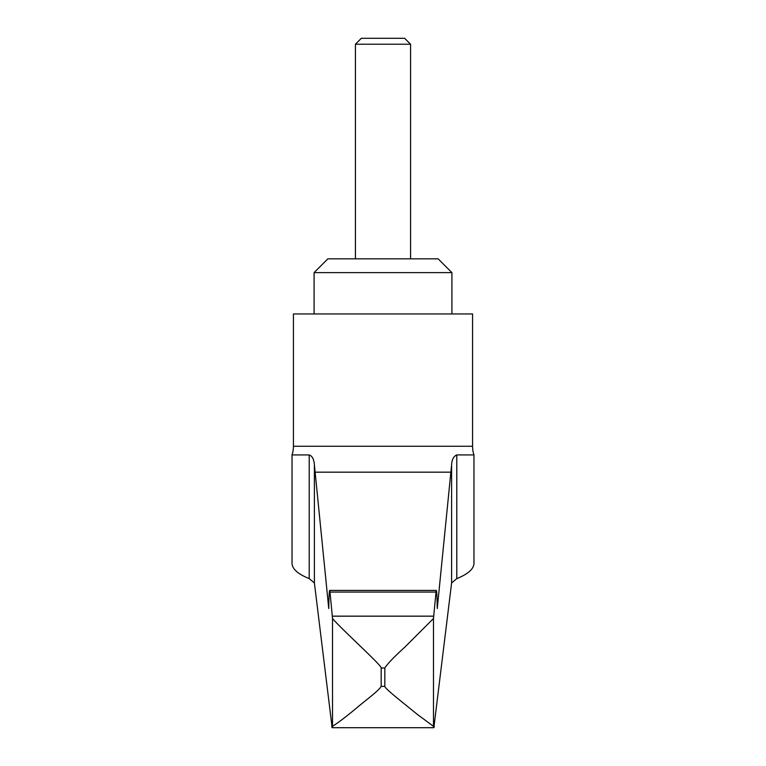 <?xml version="1.0" encoding="UTF-8"?>
<svg xmlns="http://www.w3.org/2000/svg" width="766" height="766" viewBox="0 0 766 766"><rect width="100%" height="100%" fill="white"/><g stroke="black" fill="none" stroke-linecap="round" stroke-linejoin="round"><path stroke-width="1.15" d="M433.479 618.526L433.479 726.321L416.915 714.094C406.689 705.563 384.475 688.471 384.829 686.355L384.829 667.971C387.309 663.959 394.069 656.922 405.109 646.868L433.479 618.526L436.007 592.061C436.582 587.876 436.993 593.372 437.252 608.539L451.605 464.914C451.825 459.705 453.558 456.364 456.785 454.918L473.963 454.918A27.566 27.566 0 0 1 472.574 446.262L472.574 313.955L293.426 313.955L293.426 446.262A27.566 27.566 0 0 1 292.038 454.918L309.215 454.918C312.25 456.019 313.983 459.361 314.395 464.914L328.748 608.539C329.007 593.372 329.418 587.876 329.993 592.061L332.521 618.526C342.134 629.853 382.349 665.951 381.171 667.971L381.171 686.355C379.122 690.606 363.419 701.991 355.443 708.962C345.744 716.995 338.093 722.788 332.521 726.321C332.262 728.236 332.004 728.169 331.745 726.101M314.089 272.61L327.867 258.822L438.133 258.822L451.911 272.61L314.089 272.61L314.089 313.955M355.434 44.217L361.351 38.3L404.649 38.3L410.566 44.217L355.434 44.217L355.434 258.822M292.038 454.918L292.038 563.364C292.21 568.966 297.936 574.05 309.215 578.627L314.395 582.974L332.147 727.7L433.853 727.7L451.605 582.974L456.785 578.627C468.064 574.05 473.79 568.966 473.963 563.364L473.963 454.918M436.007 592.061L436.333 590.404L329.667 590.404L329.993 592.061L436.007 592.061M434.255 726.101C433.996 728.169 433.738 728.236 433.479 726.321M332.521 618.526L332.521 726.321M472.574 446.262L293.426 446.262M451.069 472.172L314.931 472.172M433.671 616.161L332.329 616.161M384.829 667.971L381.171 667.971M384.829 686.355L381.171 686.355M456.785 454.918L456.785 578.627M451.605 464.914L451.605 582.974M309.215 454.918L309.215 578.627M314.395 464.914L314.395 582.974M410.566 258.822L410.566 44.217M451.911 313.955L451.911 272.61"/></g></svg>
